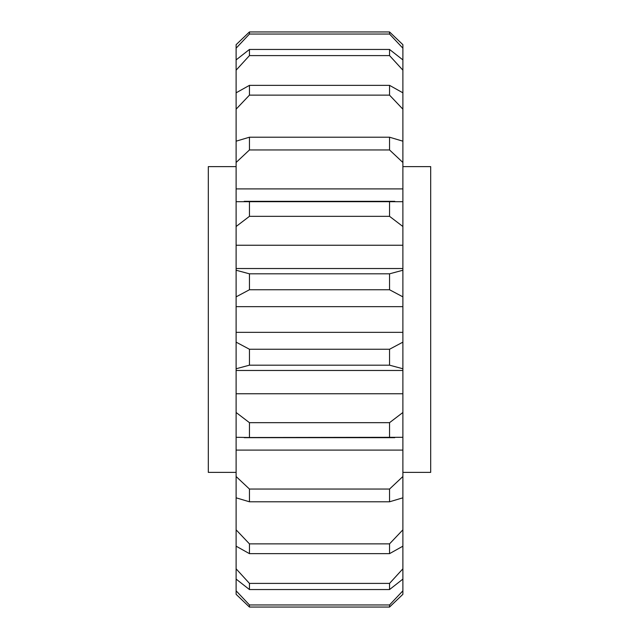 <?xml version="1.0" encoding="UTF-8"?>
<svg xmlns="http://www.w3.org/2000/svg" width="639" height="639" viewBox="0 0 639 639"><rect width="100%" height="100%" fill="white"/><g stroke="black" fill="none" stroke-linecap="round" stroke-linejoin="round"><path stroke-width="0.96" d="M236.111 166.619L208.314 166.619L208.314 472.381L236.111 472.381M402.889 166.619L430.686 166.619L430.686 472.381L402.889 472.381M236.111 306.648L236.111 342.137L249.45 349.253L389.55 349.253L402.889 342.137L402.889 296.863L389.55 289.747L249.45 289.747L236.111 296.863L236.111 306.648L402.889 306.648M402.889 332.352L236.111 332.352M402.889 590.803L402.889 579.094L389.55 589.549L249.45 589.549L236.111 579.094L236.111 590.803L249.45 604.949L389.55 604.949L402.889 590.803L402.889 594.31L389.55 607.05L249.45 607.05L236.111 594.31L249.45 607.05L249.45 604.949M389.55 589.549L389.55 583.399L402.889 568.814L402.889 546.177L389.55 553.646L249.45 553.646L236.111 546.177L236.111 568.814L249.45 583.399L249.45 589.549M389.55 583.399L249.45 583.399M402.889 70.186L389.55 55.601L249.45 55.601L236.111 70.186L236.111 92.823L249.45 85.354L389.55 85.354L402.889 92.823L402.889 48.197L389.55 34.051L249.45 34.051L236.111 48.197L236.111 59.906L249.45 49.451L389.55 49.451L402.889 59.906M249.45 34.051L249.45 31.95L236.111 44.69L249.45 31.95L389.55 31.95L402.889 44.69L389.55 31.95L389.55 34.051M249.45 49.451L249.45 55.601M389.55 55.601L389.55 49.451M249.45 85.354L249.45 95.131L236.111 109.173L236.111 141.187L249.45 137.209L389.55 137.209L402.889 141.187L402.889 109.173L389.55 95.131L249.45 95.131M389.55 95.131L389.55 85.354M249.45 137.209L249.45 149.957L236.111 162.49L236.111 188.904L402.889 188.904L402.889 162.49L389.55 149.957L249.45 149.957M389.55 149.957L389.55 137.209M249.45 201.493L249.45 216.333L236.111 226.51L236.111 201.7L402.889 201.7L402.889 188.904M236.111 226.51L236.111 245.248L402.889 245.248L402.889 226.51L389.55 216.333L249.45 216.333M389.55 216.333L389.55 201.493M236.111 245.248L236.111 270.241L249.45 273.819L389.55 273.819L402.889 270.241L402.889 245.248M249.45 273.819L249.45 289.747M389.55 289.747L389.55 273.819M249.45 349.253L249.45 365.181L236.111 368.759L236.111 412.49L249.45 422.667L389.55 422.667L402.889 412.49L402.889 393.752L236.111 393.752M402.889 393.752L402.889 368.759L389.55 365.181L249.45 365.181M389.55 365.181L389.55 349.253M249.45 422.667L249.45 437.507L236.111 437.3L236.111 476.51L249.45 489.043L389.55 489.043L402.889 476.51L402.889 450.096L236.111 450.096M402.889 412.49L402.889 437.3L249.45 437.507M389.55 437.507L389.55 422.667M249.45 489.043L249.45 501.791L236.111 497.813L236.111 529.827L249.45 543.869L389.55 543.869L402.889 529.827L402.889 497.813L389.55 501.791L249.45 501.791M389.55 501.791L389.55 489.043M249.45 543.869L249.45 553.646M389.55 553.646L389.55 543.869M402.889 594.31L389.55 607.05L389.55 604.949M236.111 48.197L236.111 44.69M236.111 594.31L236.111 590.803M236.111 579.094L236.111 568.814M236.111 546.177L236.111 529.827M236.111 497.813L236.111 476.51M236.111 437.3L236.111 412.49M236.111 368.759L236.111 342.137M236.111 296.863L236.111 270.241M236.111 188.904L236.111 201.7M236.111 162.49L236.111 141.187M236.111 109.173L236.111 92.823M236.111 70.186L236.111 59.906M402.889 44.69L402.889 48.197M402.889 92.823L402.889 109.173M402.889 141.187L402.889 162.49M402.889 201.7L402.889 226.51M402.889 270.241L402.889 296.863M402.889 342.137L402.889 368.759M402.889 450.096L402.889 437.3M402.889 476.51L402.889 497.813M402.889 529.827L402.889 546.177M402.889 568.814L402.889 579.094M394.774 201.333L244.226 201.333M402.889 268.524L236.111 268.524M402.889 370.476L236.111 370.476M394.774 437.667L244.226 437.667"/></g></svg>
